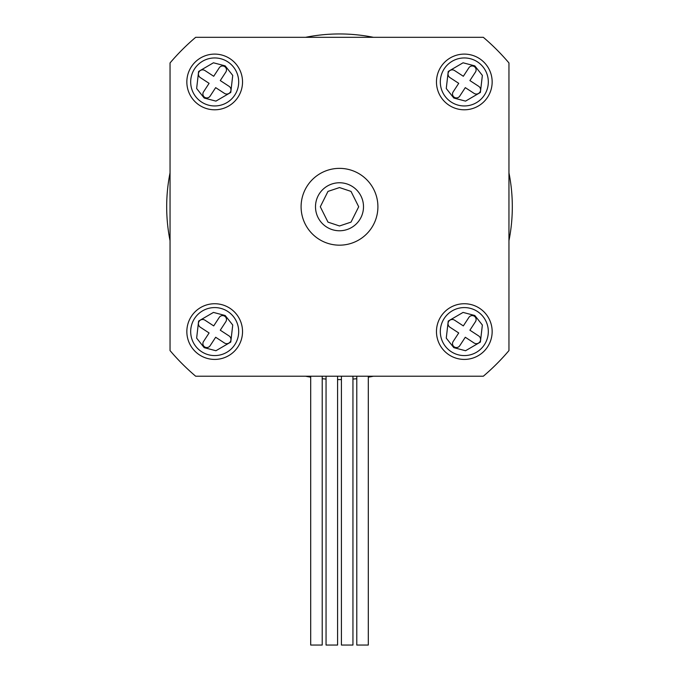 <?xml version="1.0" encoding="UTF-8"?>
<svg xmlns="http://www.w3.org/2000/svg" width="679" height="679" viewBox="0 0 679 679"><rect width="100%" height="100%" fill="white"/><g stroke="black" fill="none" stroke-linecap="round" stroke-linejoin="round"><path stroke-width="1.02" d="M339.5 245.17A38.406 38.406 0 0 0 377.906 206.764A38.406 38.406 0 0 0 339.5 168.367A38.406 38.406 0 0 0 301.094 206.764A38.406 38.406 0 0 0 339.5 245.17M464.309 359.42A27.839 27.839 0 0 0 492.156 331.581A27.839 27.839 0 0 0 464.309 303.734A27.839 27.839 0 0 0 436.47 331.581A27.839 27.839 0 0 0 464.309 359.42M464.309 109.794A27.839 27.839 0 0 0 492.156 81.955A27.839 27.839 0 0 0 464.309 54.108A27.839 27.839 0 0 0 436.47 81.955A27.839 27.839 0 0 0 464.309 109.794M214.691 109.794A27.839 27.839 0 0 0 242.53 81.955A27.839 27.839 0 0 0 214.691 54.108A27.839 27.839 0 0 0 186.844 81.955A27.839 27.839 0 0 0 214.691 109.794M214.691 359.42A27.839 27.839 0 0 0 242.53 331.581A27.839 27.839 0 0 0 214.691 303.734A27.839 27.839 0 0 0 186.844 331.581A27.839 27.839 0 0 0 214.691 359.42M483.321 376.225L195.679 376.225A222.262 222.262 0 0 1 170.047 350.593L170.047 62.943A222.262 222.262 0 0 1 195.679 37.311L483.321 37.311A222.262 222.262 0 0 1 508.953 62.943L508.953 350.593A222.262 222.262 0 0 1 483.321 376.225M227.813 311.483A24.003 24.003 0 0 1 234.781 344.711A24.003 24.003 0 0 1 201.561 351.671A24.003 24.003 0 0 1 194.593 318.451A24.003 24.003 0 0 1 227.813 311.483A24.003 24.003 0 0 0 194.593 318.451A24.003 24.003 0 0 0 201.561 351.671M219.283 317.382A3.921 3.921 0 0 1 224.707 316.236A3.921 3.921 0 0 1 225.844 321.668L220.276 330.198L229.052 335.927A4.218 4.218 0 0 1 230.274 341.758A4.218 4.218 0 0 1 224.435 342.988L215.667 337.251L210.091 345.781A3.921 3.921 0 0 1 204.668 346.918A3.921 3.921 0 0 1 203.53 341.495L209.098 332.965L200.322 327.236A4.218 4.218 0 0 1 199.1 321.396A4.218 4.218 0 0 1 204.939 320.174L213.707 325.903L219.283 317.382M341.418 376.225L341.418 645.05L352.944 645.05L352.944 376.225M326.056 376.225L326.056 645.05L337.582 645.05L337.582 376.225M356.781 376.225L356.781 645.05L368.307 645.05L368.307 376.225M310.693 376.225L310.693 645.05L322.219 645.05L322.219 376.225M339.5 182.761A24.003 24.003 0 0 1 363.503 206.764A24.003 24.003 0 0 1 339.5 230.767A24.003 24.003 0 0 1 315.497 206.764A24.003 24.003 0 0 1 339.5 182.761A24.003 24.003 0 0 0 315.497 206.764A24.003 24.003 0 0 0 339.5 230.767M227.813 61.857A24.003 24.003 0 0 1 234.781 95.085A24.003 24.003 0 0 1 201.561 102.045A24.003 24.003 0 0 1 194.593 68.825A24.003 24.003 0 0 1 227.813 61.857A24.003 24.003 0 0 0 194.593 68.825A24.003 24.003 0 0 0 201.561 102.045M219.283 67.756A3.921 3.921 0 0 1 224.707 66.618A3.921 3.921 0 0 1 225.844 72.042L220.276 80.572L229.052 86.301A4.218 4.218 0 0 1 230.274 92.14A4.218 4.218 0 0 1 224.435 93.362L215.667 87.633L210.091 96.155A3.921 3.921 0 0 1 204.668 97.292A3.921 3.921 0 0 1 203.53 91.869L209.098 83.339L200.322 77.61A4.218 4.218 0 0 1 199.1 71.77A4.218 4.218 0 0 1 204.939 70.548L213.707 76.277L219.283 67.756M477.439 61.857A24.003 24.003 0 0 1 484.407 95.085A24.003 24.003 0 0 1 451.187 102.045A24.003 24.003 0 0 1 444.219 68.825A24.003 24.003 0 0 1 477.439 61.857A24.003 24.003 0 0 0 444.219 68.825A24.003 24.003 0 0 0 451.187 102.045M468.909 67.756A3.921 3.921 0 0 1 474.332 66.618A3.921 3.921 0 0 1 475.47 72.042L469.902 80.572L478.678 86.301A4.218 4.218 0 0 1 479.9 92.14A4.218 4.218 0 0 1 474.061 93.362L465.293 87.633L459.717 96.155A3.921 3.921 0 0 1 454.293 97.292A3.921 3.921 0 0 1 453.156 91.869L458.724 83.339L449.948 77.61A4.218 4.218 0 0 1 448.726 71.77A4.218 4.218 0 0 1 454.565 70.548L463.333 76.277L468.909 67.756M477.439 311.483A24.003 24.003 0 0 1 484.407 344.711A24.003 24.003 0 0 1 451.187 351.671A24.003 24.003 0 0 1 444.219 318.451A24.003 24.003 0 0 1 477.439 311.483A24.003 24.003 0 0 0 444.219 318.451A24.003 24.003 0 0 0 451.187 351.671M468.909 317.382A3.921 3.921 0 0 1 474.332 316.236A3.921 3.921 0 0 1 475.47 321.668L469.902 330.198L478.678 335.927A4.218 4.218 0 0 1 479.9 341.758A4.218 4.218 0 0 1 474.061 342.988L465.293 337.251L459.717 345.781A3.921 3.921 0 0 1 454.293 346.918A3.921 3.921 0 0 1 453.156 341.495L458.724 332.965L449.948 327.236A4.218 4.218 0 0 1 448.726 321.396A4.218 4.218 0 0 1 454.565 320.174L463.333 325.903L468.909 317.382M373.416 37.311A172.814 172.814 0 0 0 305.584 37.311M170.047 172.856A172.814 172.814 0 0 0 170.047 240.68M305.584 376.225A172.814 172.814 0 0 0 310.693 377.168M322.219 378.721A172.814 172.814 0 0 0 326.056 379.06M337.582 379.569A172.814 172.814 0 0 0 339.5 379.586A172.814 172.814 0 0 0 341.418 379.569M352.944 379.06A172.814 172.814 0 0 0 356.781 378.721M368.307 377.168A172.814 172.814 0 0 0 373.416 376.225M508.953 240.68A172.814 172.814 0 0 0 508.953 172.856M225.19 315.506L232.736 325.02L230.767 342.08L215.93 350.737L204.184 347.656L196.638 338.142L198.616 321.074L213.444 312.416L225.19 315.506M339.5 187.565L351.018 191.402L358.699 206.764L351.018 222.126L339.5 225.971L327.982 222.126L320.301 206.764L327.982 191.402L339.5 187.565M225.19 65.88L232.736 75.394L230.767 92.454L215.93 101.12L204.184 98.031L196.638 88.516L198.616 71.456L213.444 62.791L225.19 65.88M474.816 65.88L482.362 75.394L480.384 92.454L465.556 101.12L453.81 98.031L446.264 88.516L448.233 71.456L463.07 62.791L474.816 65.88M474.816 315.506L482.362 325.02L480.384 342.08L465.556 350.737L453.81 347.656L446.264 338.142L448.233 321.074L463.07 312.416L474.816 315.506"/></g></svg>
